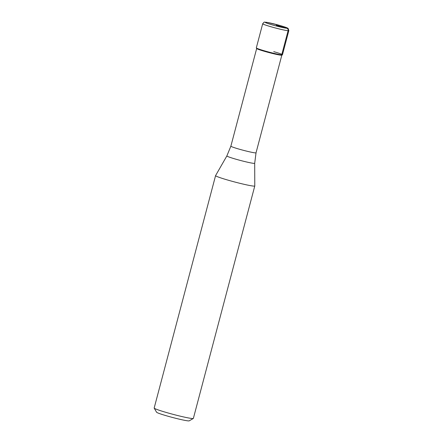 <?xml version="1.0" encoding="UTF-8"?>
<svg xmlns="http://www.w3.org/2000/svg" width="443" height="443" viewBox="0 0 443 443"><rect width="100%" height="100%" fill="white"/><g stroke="black" fill="none" stroke-linecap="round" stroke-linejoin="round"><path stroke-width="0.66" d="M262.693 23.739L256.32 47.866A13.517 0.847 14.8 0 0 265.058 51.011A13.517 0.847 14.8 0 0 282.457 54.771L288.83 30.645A13.517 0.847 -165.2 0 1 271.432 26.885A13.517 0.847 -165.2 0 1 262.693 23.739C265.041 21.209 263.192 22.333 267.123 22.394L280.004 25.511C287.74 27.776 287.706 28.169 288.199 28.54L288.83 30.645M282.418 54.816L281.798 55.176A13.008 0.82 -165.2 0 1 265.091 51.51A13.008 0.82 -165.2 0 1 256.696 48.542L256.331 47.927A13.517 0.847 -165.2 0 0 265.058 51.011A13.517 0.847 -165.2 0 0 282.418 54.816A13.517 0.847 -165.2 0 0 273.719 51.632M254.692 163.273L254.78 185.955A20.273 1.274 -165.2 0 1 254.78 185.977A20.273 1.274 -165.2 0 1 228.682 180.329A20.273 1.274 -165.2 0 1 215.58 175.616A20.273 1.274 -165.2 0 1 215.586 175.6L226.871 155.919A14.392 0.903 -165.2 0 0 236.169 159.281A14.392 0.903 -165.2 0 0 254.692 163.273L256.032 152.807L281.831 55.159M215.58 175.616L154.17 408.042A20.273 1.274 14.8 0 0 154.186 408.125A20.273 1.274 14.8 0 0 167.277 412.749A20.273 1.274 14.8 0 0 193.314 418.463A20.273 1.274 14.8 0 0 193.369 418.397L254.78 185.977M154.186 408.125L156.589 412.234A16.895 1.063 14.8 0 0 167.498 416.088A16.895 1.063 14.8 0 0 189.194 420.85L193.314 418.463M276.277 25.24L286.759 28.241A2.027 1.922 94.1 0 1 288.094 30.728L281.72 54.854M279.959 25.5A11.49 0.72 -165.2 0 1 286.759 28.241A11.49 0.72 -165.2 0 1 272.6 24.974A11.49 0.72 -165.2 0 1 265.8 22.233A11.49 0.72 -165.2 0 1 279.959 25.5M256.674 48.508L230.875 146.162A13.008 0.82 14.8 0 0 239.286 149.186A13.008 0.82 14.8 0 0 256.032 152.807M230.875 146.162L226.871 155.919"/></g></svg>
